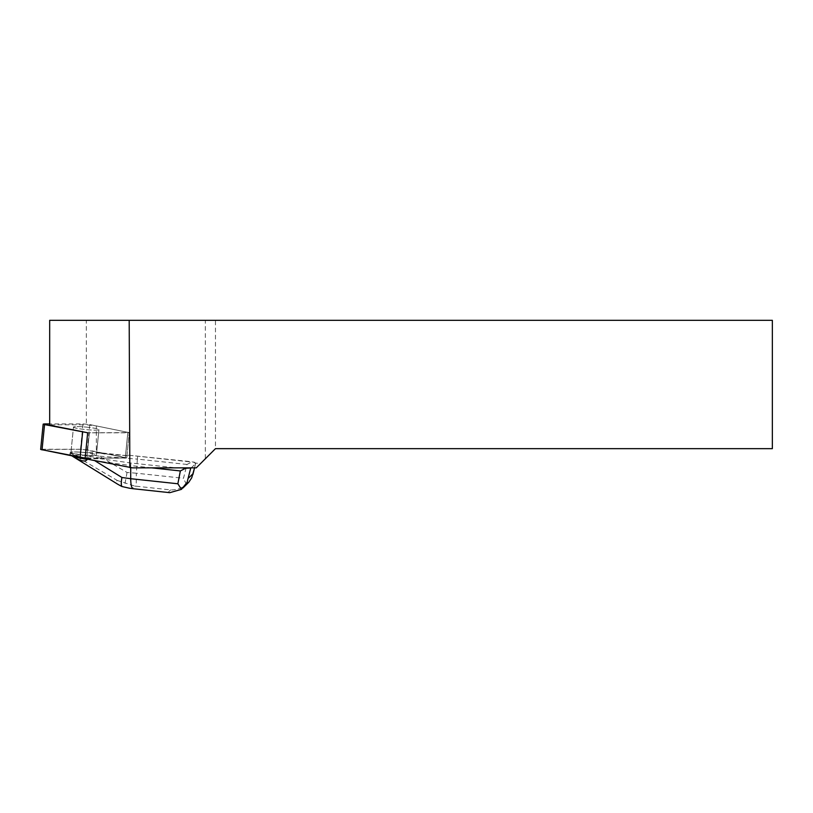 <?xml version="1.0" encoding="UTF-8"?>
<svg xmlns="http://www.w3.org/2000/svg" width="813" height="813" viewBox="0 0 813 813"><rect width="100%" height="100%" fill="white"/><g stroke="black" fill="none" stroke-linecap="round" stroke-linejoin="round"><path stroke-width="0.61" stroke-dasharray="4.07 3.05" d="M86.259 427.11A12.795 1.26 -174.3 0 1 98.932 429.64A12.795 1.26 -174.3 0 1 86.076 429.62A12.795 1.26 -174.3 0 1 73.475 427.11A12.795 1.26 -174.3 0 1 86.259 427.11M85.101 458.695L86.798 458.756L89.369 432.821L87.672 432.76L129.237 432.628L89.776 424.589L83.028 423.919L49.674 423.919M42.063 449.254L80.507 449.254L87.265 449.924L126.716 457.963L85.162 458.105L119.308 458.156L125.324 457.485L82.001 449.304L40.65 449.447L42.063 449.254L44.583 423.919M83.749 452.455A12.795 1.26 -174.3 0 1 96.412 454.975A12.795 1.26 -174.3 0 1 83.556 454.965A12.795 1.26 -174.3 0 1 70.955 452.445A12.795 1.26 -174.3 0 1 83.749 452.455M195.669 463.532L194.653 462.963L200.516 463.603L196.258 467.861L176.106 467.861L130.984 463.004L100.466 458.756L100.527 458.156L126.716 457.963L104.369 453.329L104.318 453.928L128.149 455.778L128.383 455.199L194.907 462.384L192.214 461.784L187 464.447L183.494 478.278L136.34 473.196L136.178 486.204L170.628 489.904C176.136 490.127 181.411 488.318 186.421 484.487L187.874 483.207M132.529 467.861L176.106 467.861M86.798 458.756L100.466 458.756M104.318 453.928L96.351 452.343L128.149 455.778M86.859 458.156L89.369 432.821L127.814 432.821L125.304 458.156L127.814 432.821L129.237 432.628L126.716 457.963L129.237 432.628L96.351 425.9L96.351 452.343M73.475 427.11A12.795 1.26 5.7 0 0 86.076 429.62A12.795 1.26 5.7 0 0 98.932 429.64A12.795 1.26 5.7 0 0 86.198 427.11A12.795 1.26 5.7 0 0 73.475 427.11L70.955 452.445L73.475 427.11M70.955 452.445A12.795 1.26 5.7 0 0 83.556 454.965A12.795 1.26 5.7 0 0 96.412 454.975A12.795 1.26 5.7 0 0 83.81 452.455A12.795 1.26 5.7 0 0 70.955 452.445M200.516 463.603L205.354 458.766L205.354 320.322L86.351 320.322L86.351 424.813L96.351 425.9M194.653 462.963L194.907 462.384M215.465 320.322L772.35 320.322L772.35 448.654L215.465 448.654L215.465 320.322L205.354 320.322M205.354 458.766L215.465 448.654M86.351 320.322L49.674 320.322L49.695 424.813L86.351 424.813M191.268 467.861L195.628 463.603L194.551 467.861L195.659 463.562M151.746 467.861L130.73 465.595L130.984 463.004M100.527 458.156L70.091 452.841L71.188 451.774L104.369 453.329M87.753 459.223L88.292 456.459M88.038 459.081L90.843 459.843M94.318 460.534L130.73 465.595L130.72 467.678M128.383 455.199L192.214 461.784M187 464.447L137.367 459.111L136.34 473.196L127.052 472.475L99.115 456.134L137.367 459.111L137.692 455.92M99.115 456.134L92.184 455.026L92.448 452.404M186.421 484.487L183.494 478.278M74.938 455.087L91.178 455.565C88.993 458.786 83.576 458.623 74.938 455.087L71.026 453.42L71.188 451.774M71.026 453.42L69.928 454.487L71.869 455.859M69.928 454.487L70.091 452.841M92.184 455.026L91.178 455.565M169.46 492.637L133.2 488.735M129.491 488.227L132.316 488.511L134.795 486.093L117.275 480.453L115.192 482.485L117.926 484.345M127.052 472.475L125.039 483.379M83.028 423.919L80.507 449.254M127.854 432.16L125.334 457.495L127.854 432.15M87.265 449.924L89.776 424.589M133.617 488.694L132.316 488.511M134.795 486.093L136.178 486.204M170.628 489.904L168.067 492.404M71.188 453.502L117.275 480.453M115.192 482.485L70.07 454.589M98.932 429.64L96.412 454.975L98.932 429.64"/><path stroke-width="1.22" d="M49.674 423.919L44.583 423.919L43.17 424.112L44.552 424.589L87.672 432.76L85.101 458.695L132.529 467.861L196.258 467.861L215.465 448.654L772.35 448.654L772.35 320.322L129.196 320.322L129.836 467.587M80.101 457.495L40.65 449.447L85.162 458.105L80.101 457.495L82.621 432.16M87.672 432.76L49.674 425.209L49.674 320.322L129.196 320.322M190.791 467.861L187.102 482.312L181.441 489.355L169.785 492.678L133.169 488.735C131.584 488.247 130.771 484.904 130.71 478.705L177.864 483.776L180.354 470.94L185.577 468.278L181.736 467.861M180.354 470.94L151.746 467.861M90.843 459.843L94.318 460.534M185.577 468.278L190.649 468.003M182.935 488.024L188.779 482.261L191.726 477.79L194.551 467.861L192.874 474.558M87.164 459.487L73.251 456.723C80.894 461.256 85.528 462.17 87.164 459.487L87.753 459.223M71.869 455.859L73.251 456.723M117.926 484.345L121.859 486.489C121.066 484.904 121.086 481.896 121.93 477.485L130.71 478.705L130.72 467.678M177.864 483.776L181.441 489.355M121.859 486.489L129.491 488.227M44.552 424.589L42.032 449.924M188.728 477.892L193.077 473.644M94.613 460.585L121.93 477.485M43.17 424.112L40.65 449.447M133.169 488.735L129.348 488.207M72.764 456.428L117.966 484.375"/></g></svg>
